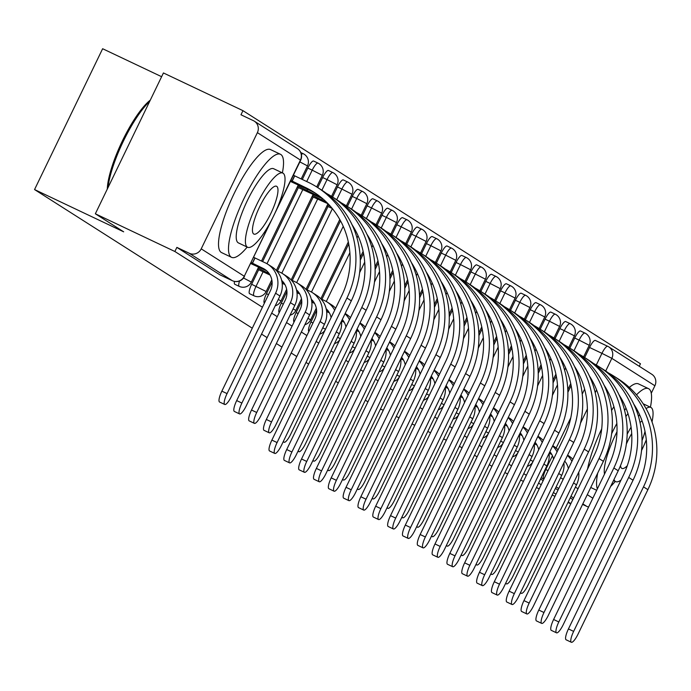 <?xml version="1.0" encoding="UTF-8"?>
<svg xmlns="http://www.w3.org/2000/svg" width="691" height="691" viewBox="0 0 691 691"><rect width="100%" height="100%" fill="white"/><g stroke="black" fill="none" stroke-linecap="round" stroke-linejoin="round"><path stroke-width="1.04" d="M316.582 310.406L310.959 322.041A9.121 2.237 115.4 0 0 308.886 331.455M301.76 300.956L296.128 312.591A9.121 2.237 115.4 0 0 294.064 322.015M286.929 291.516L281.306 303.15A9.121 2.237 115.4 0 0 279.233 312.574M272.099 282.075L266.476 293.71A9.121 2.237 115.4 0 0 264.403 303.133M258.676 269.732L251.645 284.269A9.121 2.237 115.4 0 0 249.581 293.692A9.121 2.237 115.4 0 0 249.641 293.727A9.121 2.237 115.4 0 0 249.701 293.753M234.482 281.418A9.121 2.237 115.4 0 0 234.75 284.251A9.121 2.237 115.4 0 0 234.81 284.286A9.121 2.237 115.4 0 0 234.871 284.312M639.253 366.282L640.462 363.777L242.956 110.664L240.978 114.775L253.364 120.649A9.121 8.845 -57.5 0 1 257.389 132.655L201.219 248.846L244.277 276.262L270.431 222.148M161.616 76.701L102.631 48.733L34.55 189.559L123.672 231.822L95.349 213.787L174.875 251.498L262.416 307.236M95.349 213.787L163.43 72.952L242.956 110.664M567.881 392.289L571.129 385.569M577.244 372.924L577.754 371.87M584.672 357.558L589.553 347.469L601.939 353.343A9.121 2.237 -64.6 0 1 607.752 346.312A9.121 2.237 -64.6 0 1 607.812 346.346A9.121 8.845 -57.5 0 1 608.745 346.856A9.121 9.121 0 0 0 607.752 346.312L595.366 340.438A9.121 2.237 115.4 0 0 589.553 347.469M504.871 472.592L507.643 473.905M520.643 480.072L523.415 481.385M536.423 487.552L539.196 488.865M552.195 495.032L554.968 496.345M567.967 502.512L570.749 503.825M271.675 313.135L277.246 316.677M286.506 322.576L292.077 326.117M301.328 332.017L306.908 335.567M316.158 341.458L318.767 343.116M330.989 350.898L333.598 352.557M345.82 360.339L348.419 361.998M360.642 369.78L363.25 371.438M375.472 379.221L378.081 380.879M390.303 388.662L392.903 390.329M405.125 398.111L407.733 399.769M419.955 407.552L422.564 409.21M434.786 416.993L437.394 418.651M449.616 426.433L452.216 428.092M464.438 435.874L467.047 437.533M479.269 445.315L481.877 446.973M494.1 454.756L496.699 456.414M508.922 464.197L511.53 465.855M523.752 473.637L526.361 475.304M538.583 483.087L541.183 484.745M553.405 492.528L556.013 494.186M568.235 501.968L570.844 503.627M367.94 401.842L365.34 400.184M353.118 392.402L350.51 390.743M338.288 382.961L335.679 381.302M323.457 373.52L320.857 371.862M308.635 364.079L306.027 362.421M296.767 356.53L291.196 352.98M281.945 347.081L276.365 343.539M267.115 337.64L261.543 334.099M252.284 328.199L34.55 189.559M462.124 447.716L459.351 446.403M446.351 440.236L443.57 438.923M430.571 432.756L427.798 431.443M414.799 425.276L412.026 423.963M399.018 417.796L396.245 416.483M383.246 410.316L380.473 409.003M491.923 466.304L489.314 464.646M477.092 456.863L474.492 455.205M654.895 385.759L611.837 358.344A9.121 8.845 -57.5 0 0 608.745 346.856L651.803 374.272A9.121 8.845 122.5 0 1 654.895 385.759L651.259 393.274M588.602 507.004A9.121 8.845 122.5 0 1 586.763 506.373L582.824 503.877M582.573 504.395L586.763 506.373M232.444 280.745A9.121 2.237 -64.6 0 1 232.375 280.719A9.121 2.237 -64.6 0 1 232.314 280.684L189.256 253.269L176.861 247.387L174.875 251.498M189.256 253.269A9.121 8.845 -57.5 0 0 201.219 248.846M553.05 382.849L556.307 376.129M562.422 363.483L562.932 362.43M569.842 348.117L574.722 338.029L579.118 340.11A9.121 2.237 -64.6 0 1 584.932 333.079L580.535 330.989A9.121 2.237 115.4 0 0 574.722 338.029M538.229 373.408L541.476 366.688M547.592 354.034L548.101 352.98M555.02 338.676L559.891 328.588L564.288 330.669A9.121 2.237 -64.6 0 1 570.101 323.638L565.704 321.548A9.121 2.237 115.4 0 0 559.891 328.588M523.398 363.967L526.646 357.247M532.761 344.593L533.271 343.539M540.189 329.236L545.069 319.147L549.466 321.229A9.121 2.237 -64.6 0 1 555.27 314.198L550.874 312.107A9.121 2.237 115.4 0 0 545.069 319.147M508.567 354.526L511.815 347.806M517.93 335.152L518.44 334.099M525.359 319.795L530.239 309.698L534.635 311.788A9.121 2.237 -64.6 0 1 540.448 304.748L536.052 302.667A9.121 2.237 115.4 0 0 530.239 309.698M493.745 345.085L496.993 338.365M503.108 325.711L503.618 324.658M510.528 310.354L515.408 300.257L519.805 302.347A9.121 2.237 -64.6 0 1 525.618 295.307L521.221 293.226A9.121 2.237 115.4 0 0 515.408 300.257M478.915 335.645L482.163 328.925M488.278 316.271L488.787 315.217M495.706 300.913L500.586 290.816L504.974 292.906A9.121 2.237 -64.6 0 1 510.787 285.867L506.391 283.785A9.121 2.237 115.4 0 0 500.586 290.816M464.084 326.195L467.332 319.475M473.447 306.83L473.957 305.776M480.876 291.464L485.756 281.375L490.152 283.457A9.121 2.237 -64.6 0 1 495.965 276.426L491.569 274.344A9.121 2.237 115.4 0 0 485.756 281.375M449.254 316.754L452.51 310.034M458.625 297.389L459.135 296.335M466.045 282.023L470.925 271.934L475.322 274.016A9.121 2.237 -64.6 0 1 481.135 266.985L476.738 264.903A9.121 2.237 115.4 0 0 470.925 271.934M434.432 307.314L437.679 300.594M443.795 287.948L444.304 286.895M451.223 272.582L456.095 262.494L460.491 264.575A9.121 2.237 -64.6 0 1 466.304 257.544L461.908 255.463A9.121 2.237 115.4 0 0 456.095 262.494M419.601 297.873L422.849 291.153M428.964 278.508L429.474 277.454M436.392 263.141L441.273 253.053L445.669 255.134A9.121 2.237 -64.6 0 1 451.473 248.104L447.077 246.013A9.121 2.237 115.4 0 0 441.273 253.053M404.771 288.432L408.018 281.712M414.134 269.058L414.643 268.004M421.562 253.701L426.442 243.612L430.839 245.694A9.121 2.237 -64.6 0 1 436.652 238.663L432.255 236.572A9.121 2.237 115.4 0 0 426.442 243.612M389.949 278.991L393.196 272.271M399.312 259.617L399.821 258.564M406.731 244.26L411.611 234.171L416.008 236.253A9.121 2.237 -64.6 0 1 421.821 229.222L417.424 227.132A9.121 2.237 115.4 0 0 411.611 234.171M375.118 269.55L378.366 262.83M384.481 250.177L384.991 249.123M391.909 234.819L396.789 224.722L401.186 226.812A9.121 2.237 -64.6 0 1 406.99 219.773L402.594 217.691A9.121 2.237 115.4 0 0 396.789 224.722M360.287 260.11L363.535 253.39M369.65 240.736L370.16 239.682M377.079 225.378L381.959 215.281L386.355 217.371A9.121 2.237 -64.6 0 1 392.168 210.332L387.772 208.25A9.121 2.237 115.4 0 0 381.959 215.281M321.928 299.35L348.713 243.949M354.829 231.295L355.338 230.241M362.248 215.938L367.128 205.84L371.525 207.931A9.121 2.237 -64.6 0 1 377.338 200.891L372.941 198.809A9.121 2.237 115.4 0 0 367.128 205.84M307.098 289.909L340.508 220.8M347.426 206.488L352.298 196.399L356.694 198.481A9.121 2.237 -64.6 0 1 362.507 191.45L358.111 189.369A9.121 2.237 115.4 0 0 352.298 196.399M292.267 280.468L328.026 206.497M332.596 197.047L337.476 186.959L341.872 189.04A9.121 2.237 -64.6 0 1 347.677 182.009L343.28 179.928A9.121 2.237 115.4 0 0 337.476 186.959M277.445 271.027L313.204 197.056M317.765 187.606L322.645 177.518L327.042 179.6A9.121 2.237 -64.6 0 1 332.855 172.569L328.458 170.487A9.121 2.237 115.4 0 0 322.645 177.518M262.615 261.587L298.374 187.615M302.312 179.47L307.815 168.077L312.211 170.159A9.121 2.237 -64.6 0 1 318.024 163.128L313.628 161.038A9.121 2.237 115.4 0 0 307.815 168.077M572.83 499.524L570.222 497.857M558 490.074L555.391 488.416M543.169 480.634L540.569 478.975M607.683 346.286L595.417 340.464A9.121 2.237 115.4 0 0 595.366 340.438M176.861 247.387L219.919 274.811A9.121 2.237 115.4 0 0 219.98 274.845A9.121 2.237 115.4 0 0 220.049 274.871M227.054 393.602A10.495 2.574 115.4 0 0 224.748 404.477A10.495 2.574 115.4 0 0 231.425 396.392L279.959 296.007A23.036 22.328 122.5 0 0 272.15 267.002L267.771 264.212A23.036 22.328 122.5 0 1 275.579 293.217L227.054 393.602L221.863 391.141L270.388 290.756A17.111 16.575 -57.5 0 0 264.593 269.214A17.111 16.575 -57.5 0 0 262.839 268.255L251.187 262.597M224.748 404.477L219.548 402.015A10.495 2.574 -64.6 0 1 221.863 391.141M252.448 263.323L255.031 257.985L265.422 262.917A23.036 22.328 122.5 0 1 267.771 264.212M253.77 257.259L255.031 257.985M250.729 263.547L266.631 270.76M277.082 442.56A10.495 2.574 115.4 0 0 274.768 453.434A10.495 2.574 115.4 0 0 281.453 445.35L351.313 300.818L346.942 298.037L277.082 442.56L271.883 440.098L341.751 295.575A82.125 79.577 -57.5 0 0 313.921 192.193A82.125 79.577 -57.5 0 0 305.534 187.555L290.885 180.481M274.768 453.434L269.576 450.973A10.495 2.574 -64.6 0 1 271.883 440.098M292.146 181.206L294.729 175.868L308.117 182.217A88.051 85.33 122.5 0 1 317.109 187.183A88.051 85.33 122.5 0 1 346.942 298.037M293.468 175.143L294.729 175.868M290.427 181.431L309.913 190.345L305.534 187.555M317.109 187.183L321.479 189.973A88.051 85.33 122.5 0 1 351.313 300.818M316.081 193.618A82.125 79.577 -57.5 0 0 309.913 190.345M241.885 403.052A10.495 2.574 115.4 0 0 239.57 413.918A10.495 2.574 115.4 0 0 246.255 405.833L294.781 305.448A23.036 22.328 122.5 0 0 286.972 276.443L282.602 273.653A23.036 22.328 122.5 0 1 290.41 302.658L241.885 403.052L236.685 400.581L285.219 300.196A17.111 16.575 -57.5 0 0 281.66 280.382M239.57 413.918L234.379 411.456A10.495 2.574 -64.6 0 1 236.685 400.581M269.214 273.688L258.106 268.082M267.279 272.764L267.728 271.831M276.374 270.518L280.252 272.358A23.036 22.328 122.5 0 1 282.602 273.653M257.562 269.205L270.069 275.07M256.707 412.492A10.495 2.574 115.4 0 0 254.4 423.367A10.495 2.574 115.4 0 0 261.086 415.274L309.611 314.889A23.036 22.328 122.5 0 0 301.803 285.884L297.432 283.094A23.036 22.328 122.5 0 1 305.241 312.107L256.707 412.492L251.515 410.022L300.041 309.637A17.111 16.575 -57.5 0 0 296.491 289.831M254.4 423.367L249.209 420.897A10.495 2.574 -64.6 0 1 251.515 410.022M284.044 283.129L282.023 282.153M282.109 282.204L282.559 281.28M291.205 279.959L295.083 281.798A23.036 22.328 122.5 0 1 297.432 283.094M282.17 283.275L284.899 284.519M291.904 452A10.495 2.574 115.4 0 0 289.598 462.875A10.495 2.574 115.4 0 0 296.275 454.79L366.144 310.268L361.773 307.478L291.904 452L286.713 449.539L356.573 305.016A82.125 79.577 -57.5 0 0 352.039 224.696M289.598 462.875L284.398 460.413A10.495 2.574 -64.6 0 1 286.713 449.539M321.065 197.332A82.125 79.577 -57.5 0 0 320.365 196.995L297.804 185.965M306.977 190.647L307.642 189.265M297.26 187.088L323.008 198.965M326.584 193.497A88.051 85.33 122.5 0 1 331.93 196.633A88.051 85.33 122.5 0 1 361.773 307.478M331.93 196.633L336.301 199.414A88.051 85.33 122.5 0 1 366.144 310.268M306.735 461.45A10.495 2.574 115.4 0 0 304.429 472.316A10.495 2.574 115.4 0 0 311.105 464.231L380.974 319.708L376.604 316.919L306.735 461.45L301.535 458.979L371.404 314.457A82.125 79.577 -57.5 0 0 366.861 234.137M304.429 472.316L299.229 469.854A10.495 2.574 -64.6 0 1 301.535 458.979M326.765 202.446L312.626 195.415M321.807 200.096L322.472 198.714M312.09 196.529L328.078 203.776M341.406 202.938A88.051 85.33 122.5 0 1 346.761 206.073A88.051 85.33 122.5 0 1 376.604 316.919M346.761 206.073L351.132 208.855A88.051 85.33 122.5 0 1 380.974 319.708M282.386 172.871A57.033 13.984 115.4 0 0 280.831 154.49A57.033 13.984 115.4 0 0 280.46 154.283A57.033 13.984 115.4 0 0 243.768 199.034A57.033 13.984 115.4 0 0 231.217 257.138A57.033 13.984 115.4 0 0 231.589 257.346A57.033 13.984 115.4 0 0 247.197 247.076M270.846 149.757A57.033 13.984 115.4 0 0 270.466 149.55A57.033 13.984 115.4 0 0 233.774 194.301A57.033 13.984 115.4 0 0 221.224 252.396A57.033 13.984 115.4 0 0 221.595 252.604A57.033 13.984 115.4 0 0 221.992 252.768M238.715 243.033A41.063 10.071 -64.6 0 1 238.43 242.912A41.063 10.071 -64.6 0 1 238.162 242.766A41.063 10.071 -64.6 0 1 247.197 200.934A41.063 10.071 -64.6 0 1 273.619 168.716A41.063 10.071 -64.6 0 1 273.886 168.863M247.352 247.128A41.063 10.071 115.4 0 0 247.62 247.274A41.063 10.071 115.4 0 0 274.042 215.056A41.063 10.071 115.4 0 0 283.077 173.216A41.063 10.071 115.4 0 0 282.809 173.07A41.063 10.071 115.4 0 0 256.387 205.287A41.063 10.071 115.4 0 0 247.352 247.128M276.728 186.363A26.465 6.487 115.4 0 0 276.555 186.259A26.465 6.487 115.4 0 0 259.531 207.024A26.465 6.487 115.4 0 0 253.701 233.99A26.465 6.487 115.4 0 0 253.882 234.085A26.465 6.487 115.4 0 0 270.907 213.32A26.465 6.487 115.4 0 0 276.728 186.363M149.671 101.413A57.033 13.984 115.4 0 0 108.046 187.511M107.295 189.066A55.66 13.647 -64.6 0 1 122.532 140.627A55.66 13.647 -64.6 0 1 150.275 100.152M610.637 486.464A57.033 13.984 115.4 0 0 615.24 481.42M650.43 407.215A57.033 13.984 115.4 0 0 648.875 388.843A57.033 13.984 115.4 0 0 648.495 388.636A57.033 13.984 115.4 0 0 636.506 394.846M613.997 479.511A41.063 10.071 115.4 0 0 615.396 481.472A41.063 10.071 115.4 0 0 615.664 481.627A41.063 10.071 115.4 0 0 621.01 480.081M641.542 450.523A41.063 10.071 115.4 0 0 646.292 439.856M652.019 421.873A41.063 10.071 115.4 0 0 651.121 407.569A41.063 10.071 115.4 0 0 650.853 407.422A41.063 10.071 115.4 0 0 646.05 408.58M642.103 420.992A26.465 6.487 115.4 0 0 640.039 422.521M631.712 433.577A26.465 6.487 115.4 0 0 626.357 444.002M620.535 465.57A26.465 6.487 115.4 0 0 621.745 468.334A26.465 6.487 115.4 0 0 621.917 468.429A26.465 6.487 115.4 0 0 627.281 465.751M642.034 440.556A26.465 6.487 115.4 0 0 645.005 431.417M639.624 414.799A41.063 10.071 115.4 0 0 638.432 416.276M631.073 427.185A41.063 10.071 115.4 0 0 627.178 434.164M604.513 474.086A41.063 10.071 -64.6 0 1 616.994 431.72M625.891 416.526A41.063 10.071 -64.6 0 1 627.964 413.598M638.881 384.101A57.033 13.984 115.4 0 0 638.51 383.894A57.033 13.984 115.4 0 0 629.328 387.444M613.91 406.697A57.033 13.984 115.4 0 0 611.587 410.445M601.688 428.904A57.033 13.984 115.4 0 0 587.592 468.973M626.011 408.208A57.033 13.984 115.4 0 0 624.578 410.376M616.847 423.479A57.033 13.984 115.4 0 0 611.639 433.732M597.706 473.102A57.033 13.984 115.4 0 0 597.361 488.882M271.537 421.933A10.495 2.574 115.4 0 0 269.231 432.808A10.495 2.574 115.4 0 0 275.908 424.715L324.442 324.329A23.036 22.328 122.5 0 0 316.633 295.325L312.263 292.543A23.036 22.328 122.5 0 1 320.071 321.548L271.537 421.933L266.346 419.472L314.871 319.078A17.111 16.575 -57.5 0 0 311.321 299.272M269.231 432.808L264.031 430.338A10.495 2.574 -64.6 0 1 266.346 419.472M298.875 292.569L296.845 291.593M296.94 291.654L297.389 290.721M306.027 289.399L309.905 291.239A23.036 22.328 122.5 0 1 312.263 292.543M297 292.716L299.73 293.96M283.509 441.091A10.495 2.574 115.4 0 0 284.053 442.249A10.495 2.574 115.4 0 0 290.738 434.155L339.264 333.77A23.036 22.328 122.5 0 0 341.492 321.142M313.697 302.01L311.676 301.034M311.762 301.095L312.22 300.162M320.857 298.84L324.735 300.68A23.036 22.328 122.5 0 1 327.085 301.984A23.036 22.328 122.5 0 1 334.669 310.224M311.822 302.157L314.552 303.401M331.11 317.575A17.111 16.575 -57.5 0 0 326.152 308.713M327.085 301.984L331.464 304.766A23.036 22.328 122.5 0 1 335.636 308.229M298.339 450.532A10.495 2.574 115.4 0 0 298.883 451.689A10.495 2.574 115.4 0 0 305.569 443.596L354.094 343.211A23.036 22.328 122.5 0 0 356.323 330.583M328.527 311.451L326.506 310.475M326.593 310.535L327.042 309.603M326.653 311.598L329.382 312.842M345.941 327.016A17.111 16.575 -57.5 0 0 342.287 319.501M345.189 313.507L346.286 314.206A23.036 22.328 122.5 0 1 350.458 317.67M345.025 313.826A23.036 22.328 122.5 0 1 349.491 319.674M321.565 470.891A10.495 2.574 115.4 0 0 319.251 481.765A10.495 2.574 115.4 0 0 325.936 473.672L395.796 329.149L391.426 326.359L321.565 470.891L316.366 468.42L386.234 323.898A82.125 79.577 -57.5 0 0 381.691 243.578M319.251 481.765L314.06 479.295A10.495 2.574 -64.6 0 1 316.366 468.42M326.912 205.97L332.276 208.509M330.376 206.264L327.456 204.856M356.236 212.379A88.051 85.33 122.5 0 1 361.592 215.514A88.051 85.33 122.5 0 1 391.426 326.359M361.592 215.514L365.962 218.296A88.051 85.33 122.5 0 1 395.796 329.149M336.387 480.331A10.495 2.574 115.4 0 0 334.081 491.206A10.495 2.574 115.4 0 0 340.767 483.113L410.627 338.59L406.256 335.809L336.387 480.331L331.196 477.87L401.056 333.338A82.125 79.577 -57.5 0 0 396.522 253.018M334.081 491.206L328.881 488.736A10.495 2.574 -64.6 0 1 331.196 477.87M371.067 221.82A88.051 85.33 122.5 0 1 376.414 224.955A88.051 85.33 122.5 0 1 406.256 335.809M376.414 224.955L380.793 227.736A88.051 85.33 122.5 0 1 410.627 338.59M351.218 489.772A10.495 2.574 115.4 0 0 348.912 500.647A10.495 2.574 115.4 0 0 355.589 492.553L425.457 348.031L421.087 345.25L351.218 489.772L346.027 487.31L415.887 342.779A82.125 79.577 -57.5 0 0 411.352 262.468M348.912 500.647L343.712 498.185A10.495 2.574 -64.6 0 1 346.027 487.31M385.889 231.26A88.051 85.33 122.5 0 1 391.244 234.396A88.051 85.33 122.5 0 1 421.087 345.25M391.244 234.396L395.615 237.177A88.051 85.33 122.5 0 1 425.457 348.031M313.161 459.973A10.495 2.574 115.4 0 0 313.714 461.13A10.495 2.574 115.4 0 0 320.391 453.037L368.925 352.652A23.036 22.328 122.5 0 0 371.153 340.024M341.535 321.065L344.213 322.282M343.358 320.892L341.941 320.218M360.771 336.457A17.111 16.575 -57.5 0 0 357.109 328.951M360.011 322.947L361.117 323.647A23.036 22.328 122.5 0 1 365.289 327.111M359.856 323.267A23.036 22.328 122.5 0 1 364.321 329.115M366.049 499.213A10.495 2.574 115.4 0 0 363.734 510.088A10.495 2.574 115.4 0 0 370.419 501.994L440.288 357.472L435.909 354.69L366.049 499.213L360.849 496.751L430.718 352.229A82.125 79.577 -57.5 0 0 426.174 271.909M363.734 510.088L358.543 507.626A10.495 2.574 -64.6 0 1 360.849 496.751M400.72 240.701A88.051 85.33 122.5 0 1 406.075 243.837A88.051 85.33 122.5 0 1 435.909 354.69M406.075 243.837L410.445 246.618A88.051 85.33 122.5 0 1 440.288 357.472M327.992 469.414A10.495 2.574 115.4 0 0 328.545 470.571A10.495 2.574 115.4 0 0 335.221 462.486L383.755 362.093A23.036 22.328 122.5 0 0 385.975 349.465M356.357 330.505L359.044 331.723M358.18 330.333L356.763 329.659M375.593 345.897A17.111 16.575 -57.5 0 0 371.939 338.391M374.842 332.388L375.947 333.088A23.036 22.328 122.5 0 1 380.119 336.552M374.686 332.716A23.036 22.328 122.5 0 1 379.152 338.555M380.871 508.654A10.495 2.574 115.4 0 0 378.564 519.528A10.495 2.574 115.4 0 0 385.25 511.435L455.11 366.912L450.739 364.131L380.871 508.654L375.679 506.192L445.548 361.669A82.125 79.577 -57.5 0 0 441.005 281.349M378.564 519.528L373.373 517.067A10.495 2.574 -64.6 0 1 375.679 506.192M415.55 250.151A88.051 85.33 122.5 0 1 420.905 253.277A88.051 85.33 122.5 0 1 450.739 364.131M420.905 253.277L425.276 256.067A88.051 85.33 122.5 0 1 455.11 366.912M342.822 478.854A10.495 2.574 115.4 0 0 343.367 480.012A10.495 2.574 115.4 0 0 350.052 471.927L398.577 371.533A23.036 22.328 122.5 0 0 400.806 358.905M371.188 339.946L373.866 341.164M373.01 339.773L371.594 339.108M390.424 355.338A17.111 16.575 -57.5 0 0 386.77 347.832M389.672 341.829L390.769 342.529A23.036 22.328 122.5 0 1 394.941 345.992M389.517 342.157A23.036 22.328 122.5 0 1 393.974 347.996M395.701 518.095A10.495 2.574 115.4 0 0 393.395 528.969A10.495 2.574 115.4 0 0 400.072 520.884L469.94 376.353L465.57 373.572L395.701 518.095L390.51 515.633L460.37 371.11A82.125 79.577 -57.5 0 0 455.835 290.79M393.395 528.969L388.195 526.507A10.495 2.574 -64.6 0 1 390.51 515.633M430.381 259.591A88.051 85.33 122.5 0 1 435.727 262.718A88.051 85.33 122.5 0 1 465.57 373.572M435.727 262.718L440.098 265.508A88.051 85.33 122.5 0 1 469.94 376.353M357.644 488.295A10.495 2.574 115.4 0 0 358.197 489.453A10.495 2.574 115.4 0 0 364.883 481.368L413.408 380.983A23.036 22.328 122.5 0 0 415.637 368.346M386.019 349.387L388.696 350.605M387.841 349.214L386.424 348.549M405.254 364.788A17.111 16.575 -57.5 0 0 401.601 357.273M404.494 351.27L405.6 351.978A23.036 22.328 122.5 0 1 409.772 355.433M404.339 351.598A23.036 22.328 122.5 0 1 408.804 357.437M410.532 527.535A10.495 2.574 115.4 0 0 408.217 538.41A10.495 2.574 115.4 0 0 414.902 530.325L484.771 385.794L480.4 383.013L410.532 527.535L405.332 525.074L475.201 380.551A82.125 79.577 -57.5 0 0 470.657 300.231M408.217 538.41L403.026 535.948A10.495 2.574 -64.6 0 1 405.332 525.074M445.203 269.032A88.051 85.33 122.5 0 1 450.558 272.159A88.051 85.33 122.5 0 1 480.4 383.013M450.558 272.159L454.928 274.949A88.051 85.33 122.5 0 1 484.771 385.794M372.475 497.745A10.495 2.574 115.4 0 0 373.028 498.893A10.495 2.574 115.4 0 0 379.705 490.809L428.239 390.424A23.036 22.328 122.5 0 0 430.458 377.796M400.84 358.828L403.527 360.046M402.663 358.664L401.255 357.99M420.085 374.228A17.111 16.575 -57.5 0 0 416.423 366.714M419.325 360.711L420.43 361.419A23.036 22.328 122.5 0 1 424.602 364.874M419.169 361.039A23.036 22.328 122.5 0 1 423.635 366.878M425.362 536.976A10.495 2.574 115.4 0 0 423.047 547.851A10.495 2.574 115.4 0 0 429.733 539.766L499.593 395.243L495.222 392.453L425.362 536.976L420.163 534.514L490.031 389.992A82.125 79.577 -57.5 0 0 485.488 309.672M423.047 547.851L417.856 545.389A10.495 2.574 -64.6 0 1 420.163 534.514M460.033 278.473A88.051 85.33 122.5 0 1 465.388 281.608A88.051 85.33 122.5 0 1 495.222 392.453M465.388 281.608L469.759 284.39A88.051 85.33 122.5 0 1 499.593 395.243M387.305 507.185A10.495 2.574 115.4 0 0 387.85 508.343A10.495 2.574 115.4 0 0 394.535 500.249L443.061 399.864A23.036 22.328 122.5 0 0 445.289 387.236M415.671 368.268L418.349 369.486M417.494 368.104L416.077 367.431M434.907 383.669A17.111 16.575 -57.5 0 0 431.253 376.154M434.155 370.151L435.252 370.86A23.036 22.328 122.5 0 1 439.433 374.315M434 370.48A23.036 22.328 122.5 0 1 438.457 376.319M440.184 546.426A10.495 2.574 115.4 0 0 437.878 557.292A10.495 2.574 115.4 0 0 444.563 549.207L514.424 404.684L510.053 401.894L440.184 546.426L434.993 543.955L504.853 399.433A82.125 79.577 -57.5 0 0 500.319 319.112M437.878 557.292L432.678 554.83A10.495 2.574 -64.6 0 1 434.993 543.955M474.864 287.914A88.051 85.33 122.5 0 1 480.21 291.049A88.051 85.33 122.5 0 1 510.053 401.894M480.21 291.049L484.59 293.83A88.051 85.33 122.5 0 1 514.424 404.684M402.136 516.626A10.495 2.574 115.4 0 0 402.68 517.784A10.495 2.574 115.4 0 0 409.366 509.69L457.891 409.305A23.036 22.328 122.5 0 0 460.12 396.677M430.502 377.718L433.179 378.936M432.324 377.545L430.908 376.871M449.737 393.11A17.111 16.575 -57.5 0 0 446.084 385.595M448.986 379.601L450.083 380.3A23.036 22.328 122.5 0 1 454.255 383.764M448.822 379.92A23.036 22.328 122.5 0 1 453.287 385.759M455.015 555.866A10.495 2.574 115.4 0 0 452.709 566.732A10.495 2.574 115.4 0 0 459.385 558.648L529.254 414.125L524.884 411.335L455.015 555.866L449.824 553.396L519.684 408.873A82.125 79.577 -57.5 0 0 515.149 328.553M452.709 566.732L447.509 564.271A10.495 2.574 -64.6 0 1 449.824 553.396M489.686 297.355A88.051 85.33 122.5 0 1 495.041 300.49A88.051 85.33 122.5 0 1 524.884 411.335M495.041 300.49L499.412 303.271A88.051 85.33 122.5 0 1 529.254 414.125M416.958 526.067A10.495 2.574 115.4 0 0 417.511 527.224A10.495 2.574 115.4 0 0 424.188 519.131L472.722 418.746A23.036 22.328 122.5 0 0 474.95 406.118M445.324 387.159L448.01 388.377M447.155 386.986L445.738 386.312M464.568 402.551A17.111 16.575 -57.5 0 0 460.906 395.036M463.808 389.042L464.913 389.741A23.036 22.328 122.5 0 1 469.085 393.205M463.652 389.361A23.036 22.328 122.5 0 1 468.118 395.2M469.845 565.307A10.495 2.574 115.4 0 0 467.531 576.182A10.495 2.574 115.4 0 0 474.216 568.088L544.085 423.566L539.706 420.784L469.845 565.307L464.646 562.845L534.514 418.314A82.125 79.577 -57.5 0 0 529.971 337.994M467.531 576.182L462.339 573.711A10.495 2.574 -64.6 0 1 464.646 562.845M504.516 306.795A88.051 85.33 122.5 0 1 509.872 309.931A88.051 85.33 122.5 0 1 539.706 420.784M509.872 309.931L514.242 312.712A88.051 85.33 122.5 0 1 544.085 423.566M431.789 535.508A10.495 2.574 115.4 0 0 432.341 536.665A10.495 2.574 115.4 0 0 439.018 528.572L487.552 428.187A23.036 22.328 122.5 0 0 489.772 415.559M460.154 396.599L462.84 397.817M461.977 396.427L460.56 395.753M479.39 411.991A17.111 16.575 -57.5 0 0 475.736 404.477M478.638 398.482L479.744 399.182A23.036 22.328 122.5 0 1 483.916 402.646M478.483 398.802A23.036 22.328 122.5 0 1 482.949 404.65M484.667 574.748A10.495 2.574 115.4 0 0 482.361 585.623A10.495 2.574 115.4 0 0 489.047 577.529L558.907 433.007L554.536 430.225L484.667 574.748L479.476 572.286L549.345 427.755A82.125 79.577 -57.5 0 0 544.802 347.443M482.361 585.623L477.17 583.152A10.495 2.574 -64.6 0 1 479.476 572.286M519.347 316.236A88.051 85.33 122.5 0 1 524.694 319.372A88.051 85.33 122.5 0 1 554.536 430.225M524.694 319.372L529.073 322.153A88.051 85.33 122.5 0 1 558.907 433.007M446.619 544.949A10.495 2.574 115.4 0 0 447.163 546.106A10.495 2.574 115.4 0 0 453.849 538.013L502.374 437.628A23.036 22.328 122.5 0 0 504.603 425M474.985 406.04L477.662 407.258M476.807 405.867L475.391 405.194M494.22 421.432A17.111 16.575 -57.5 0 0 490.567 413.918M493.469 407.923L494.566 408.623A23.036 22.328 122.5 0 1 498.738 412.086M493.305 408.243A23.036 22.328 122.5 0 1 497.77 414.09M499.498 584.189A10.495 2.574 115.4 0 0 497.192 595.063A10.495 2.574 115.4 0 0 503.869 586.97L573.737 442.447L569.367 439.666L499.498 584.189L494.307 581.727L564.167 437.204A82.125 79.577 -57.5 0 0 559.632 356.884M497.192 595.063L491.992 592.602A10.495 2.574 -64.6 0 1 494.307 581.727M534.169 325.677A88.051 85.33 122.5 0 1 539.524 328.812A88.051 85.33 122.5 0 1 569.367 439.666M539.524 328.812L543.895 331.594A88.051 85.33 122.5 0 1 573.737 442.447M461.441 554.389A10.495 2.574 115.4 0 0 461.994 555.547A10.495 2.574 115.4 0 0 468.679 547.462L517.205 447.068A23.036 22.328 122.5 0 0 519.433 434.44M489.815 415.481L492.493 416.699M491.638 415.308L490.221 414.635M509.051 430.873A17.111 16.575 -57.5 0 0 505.397 423.367M508.291 417.364L509.397 418.064A23.036 22.328 122.5 0 1 513.568 421.527M508.135 417.692A23.036 22.328 122.5 0 1 512.601 423.531M514.329 593.629A10.495 2.574 115.4 0 0 512.014 604.504A10.495 2.574 115.4 0 0 518.699 596.411L588.568 451.888L584.189 449.107L514.329 593.629L509.129 591.168L578.998 446.645A82.125 79.577 -57.5 0 0 574.454 366.325M512.014 604.504L506.823 602.042A10.495 2.574 -64.6 0 1 509.129 591.168M549 335.126A88.051 85.33 122.5 0 1 554.355 338.253A88.051 85.33 122.5 0 1 584.189 449.107M554.355 338.253L558.725 341.043A88.051 85.33 122.5 0 1 588.568 451.888M476.272 563.83A10.495 2.574 115.4 0 0 476.825 564.988A10.495 2.574 115.4 0 0 483.501 556.903L532.035 456.509A23.036 22.328 122.5 0 0 534.255 443.881M504.637 424.922L507.324 426.14M506.46 424.749L505.043 424.084M523.882 440.314A17.111 16.575 -57.5 0 0 520.219 432.808M523.122 426.805L524.227 427.504A23.036 22.328 122.5 0 1 528.399 430.968M522.966 427.133A23.036 22.328 122.5 0 1 527.432 432.972M529.159 603.07A10.495 2.574 115.4 0 0 526.844 613.945A10.495 2.574 115.4 0 0 533.53 605.852L603.39 461.329L599.019 458.548L529.159 603.07L523.959 600.609L593.828 456.086A82.125 79.577 -57.5 0 0 589.285 375.766M526.844 613.945L521.653 611.483A10.495 2.574 -64.6 0 1 523.959 600.609M563.83 344.567A88.051 85.33 122.5 0 1 569.185 347.694A88.051 85.33 122.5 0 1 599.019 458.548M569.185 347.694L573.556 350.484A88.051 85.33 122.5 0 1 603.39 461.329M491.102 573.271A10.495 2.574 115.4 0 0 491.647 574.428A10.495 2.574 115.4 0 0 498.332 566.344L546.857 465.959A23.036 22.328 122.5 0 0 549.086 453.322M519.468 434.363L522.146 435.58M521.29 434.19L519.874 433.525M538.704 449.763A17.111 16.575 -57.5 0 0 535.05 442.249M537.952 436.246L539.049 436.954A23.036 22.328 122.5 0 1 543.221 440.409M537.797 436.574A23.036 22.328 122.5 0 1 542.254 442.413M543.981 612.511A10.495 2.574 115.4 0 0 541.675 623.386A10.495 2.574 115.4 0 0 548.352 615.301L618.22 470.77L613.85 467.988L543.981 612.511L538.79 610.049L608.65 465.527A82.125 79.577 -57.5 0 0 604.115 385.207M541.675 623.386L536.475 620.924A10.495 2.574 -64.6 0 1 538.79 610.049M578.661 354.008A88.051 85.33 122.5 0 1 584.007 357.135A88.051 85.33 122.5 0 1 613.85 467.988M584.007 357.135L588.387 359.925A88.051 85.33 122.5 0 1 618.22 470.77M505.933 582.72A10.495 2.574 115.4 0 0 506.477 583.869A10.495 2.574 115.4 0 0 513.163 575.784L561.688 475.399A23.036 22.328 122.5 0 0 563.916 462.771M534.298 443.803L536.976 445.021M536.121 443.639L534.704 442.966M553.534 459.204A17.111 16.575 -57.5 0 0 549.881 451.689M552.774 445.686L553.88 446.395A23.036 22.328 122.5 0 1 558.052 449.85M552.619 446.015A23.036 22.328 122.5 0 1 557.084 451.854M558.812 621.952A10.495 2.574 115.4 0 0 556.505 632.826A10.495 2.574 115.4 0 0 563.182 624.742L633.051 480.219L628.68 477.429L558.812 621.952L553.612 619.49L623.481 474.967A82.125 79.577 -57.5 0 0 618.937 394.647M556.505 632.826L551.306 630.365A10.495 2.574 -64.6 0 1 553.612 619.49M593.483 363.449A88.051 85.33 122.5 0 1 598.838 366.584A88.051 85.33 122.5 0 1 628.68 477.429M598.838 366.584L603.208 369.365A88.051 85.33 122.5 0 1 633.051 480.219M520.755 592.161A10.495 2.574 115.4 0 0 521.308 593.319A10.495 2.574 115.4 0 0 527.984 585.225L576.519 484.84A23.036 22.328 122.5 0 0 578.738 472.212M549.12 453.244L551.807 454.462M550.952 453.08L549.535 452.406M568.365 468.645A17.111 16.575 -57.5 0 0 564.702 461.13M567.605 455.127L568.71 455.835A23.036 22.328 122.5 0 1 572.882 459.29M567.449 455.455A23.036 22.328 122.5 0 1 571.915 461.294M573.642 631.393A10.495 2.574 115.4 0 0 571.327 642.267A10.495 2.574 115.4 0 0 578.013 634.183L647.882 489.66L643.502 486.87L573.642 631.393L568.443 628.931L638.311 484.408A82.125 79.577 -57.5 0 0 633.768 404.088M571.327 642.267L566.136 639.806A10.495 2.574 -64.6 0 1 568.443 628.931M608.313 372.89A88.051 85.33 122.5 0 1 613.668 376.025A88.051 85.33 122.5 0 1 643.502 486.87M613.668 376.025L618.039 378.806A88.051 85.33 122.5 0 1 647.882 489.66M310.959 322.041L312.98 322.991M296.128 312.591L298.149 313.55M281.306 303.15L283.327 304.109M266.476 293.71L268.497 294.668M249.641 293.727L254.038 295.808A9.121 2.237 -64.6 0 1 253.977 295.774A9.121 2.237 -64.6 0 1 256.041 286.35L263.072 271.813M251.645 284.269L266.156 291.533L271.805 279.846M234.81 284.286L239.207 286.368A9.121 2.237 -64.6 0 1 239.146 286.333A9.121 2.237 -64.6 0 1 239.544 280.995M545.251 469.293L545.769 469.535L552.437 455.74M556.151 448.053L570.783 417.787M582.237 394.103L584.629 389.163M596.29 365.021L601.939 353.343L611.837 358.344L605.705 371.015M596.583 389.897L595.219 392.713M587.367 408.951L580.5 423.168M560.591 477.671L563.191 479.329M575.413 487.112L578.022 488.779M587.281 494.67L592.852 498.22M276.832 208.915L300.447 160.07L257.389 132.655M552.403 395.382L557.473 384.887M564.607 370.134L565.653 367.975M573.979 350.752L579.118 340.11L589.233 345.293A9.121 9.121 0 0 0 584.932 333.079M537.572 385.941L542.642 375.446M549.777 360.693L550.822 358.525M559.149 341.311L564.288 330.669L574.411 335.852A9.121 9.121 0 0 0 570.101 323.638M522.742 376.5L527.812 366.005M534.946 351.253L535.991 349.085M544.318 331.87L549.466 321.229L559.58 326.411A9.121 9.121 0 0 0 555.27 314.198M507.911 367.059L512.99 356.565M520.116 341.812L521.169 339.644M529.487 322.429L534.635 311.788L544.75 316.97A9.121 9.121 0 0 0 540.448 304.748M493.089 357.618L498.159 347.124M505.294 332.371L506.339 330.203M514.665 312.98L519.805 302.347L529.919 307.53A9.121 9.121 0 0 0 525.618 295.307M478.258 348.178L483.329 337.683M490.463 322.93L491.508 320.762M499.835 303.539L504.974 292.906L515.097 298.089A9.121 9.121 0 0 0 510.787 285.867M463.428 338.737L468.507 328.242M475.633 313.489L476.686 311.321M485.004 294.098L490.152 283.457L500.267 288.639A9.121 9.121 0 0 0 495.965 276.426M448.606 329.287L453.676 318.801M460.811 304.049L461.856 301.881M470.182 284.657L475.322 274.016L485.436 279.199A9.121 9.121 0 0 0 481.135 266.985M433.775 319.847L438.845 309.352M445.98 294.608L447.025 292.44M455.352 275.217L460.491 264.575L470.614 269.758A9.121 9.121 0 0 0 466.304 257.544M418.945 310.406L424.024 299.911M431.149 285.167L432.195 282.999M440.521 265.776L445.669 255.134L455.784 260.317A9.121 9.121 0 0 0 451.473 248.104M404.123 300.965L409.193 290.47M416.319 275.718L417.373 273.55M425.691 256.335L430.839 245.694L440.953 250.876A9.121 9.121 0 0 0 436.652 238.663M389.292 291.524L394.362 281.03M401.497 266.277L402.542 264.109M410.869 246.894L416.008 236.253L426.122 241.435A9.121 9.121 0 0 0 421.821 229.222M374.462 282.083L379.532 271.589M386.666 256.836L387.711 254.668M396.038 237.454L401.186 226.812L411.3 231.995A9.121 9.121 0 0 0 406.99 219.773M359.631 272.643L364.71 262.148M371.836 247.395L372.89 245.227M381.207 228.004L386.355 217.371L396.47 222.554A9.121 9.121 0 0 0 392.168 210.332M326.29 301.501L349.879 252.707M357.014 237.954L358.059 235.786M366.385 218.563L371.525 207.931L381.639 213.113A9.121 9.121 0 0 0 377.338 200.891M311.46 292.06L343.228 226.346M351.555 209.123L356.694 198.481L366.817 203.664A9.121 9.121 0 0 0 362.507 191.45M296.638 282.619L332.388 208.647M336.724 199.682L341.872 189.04L351.987 194.223A9.121 9.121 0 0 0 347.677 182.009M281.807 273.17L317.592 199.138M321.902 190.241L327.042 179.6L337.156 184.782A9.121 9.121 0 0 0 332.855 172.569M266.976 263.729L302.77 189.697M306.709 181.552L312.211 170.159L322.326 175.341A9.121 9.121 0 0 0 318.024 163.128M301.414 154.542A9.121 2.237 -64.6 0 1 303.194 153.687L300.775 152.538M303.194 153.687A9.121 9.121 0 0 1 307.504 165.9L299.868 161.91M258.641 266.968L251.334 282.092L243.526 278.024M286.635 289.296L280.987 300.974L278.292 299.445M301.466 298.737L295.817 310.423L293.122 308.894M316.297 308.177L310.648 319.864L307.944 318.335M325.461 329.27L322.775 327.776M340.283 338.72L337.605 337.217M355.114 348.16L352.427 346.657M369.944 357.601L367.258 356.098M384.766 367.042L382.088 365.539M399.597 376.483L396.91 374.98M414.427 385.923L411.741 384.421M429.258 395.364L426.572 393.861M444.08 404.805L441.402 403.311M458.91 414.246L456.224 412.752M473.741 423.695L471.055 422.192M488.563 433.136L485.885 431.633M503.393 442.577L500.707 441.074M518.224 452.018L515.538 450.515M533.055 461.458L530.368 459.956M219.919 274.811L232.314 280.684A9.121 8.845 122.5 0 0 244.277 276.262L300.663 160.252A9.121 9.121 0 0 0 297.355 148.582L254.297 121.167M541.157 477.757L543.705 478.958A9.121 2.237 -64.6 0 1 545.769 469.535L548.015 470.614M573.573 497.978L570.965 496.319M558.743 488.537L556.134 486.879M297.355 148.582A9.121 8.845 -57.5 0 1 300.447 160.07L300.663 160.252M252.31 263.236L254.893 257.898M262.839 268.255L266.199 270.388M275.579 293.217L279.959 296.007M294.591 175.782L292.008 181.12M267.141 272.677L267.607 271.701M290.41 302.658L294.781 305.448M282.006 282.04L282.438 281.142M305.241 312.107L309.611 314.889M307.495 189.196L306.839 190.561M321.661 197.825L320.365 196.995M322.326 198.637L321.661 200.001M296.828 291.49L297.268 290.583M320.071 321.548L324.442 324.329M311.658 300.93L312.09 300.032M336.301 331.879L339.264 333.77M326.489 310.371L326.921 309.473M351.132 341.319L354.094 343.211M365.954 350.769L368.925 352.652M380.784 360.21L383.755 362.093M395.615 369.65L398.577 371.533M410.445 379.091L413.408 380.983M425.267 388.532L428.239 390.424M440.098 397.973L443.061 399.864M454.928 407.414L457.891 409.305M469.75 416.854L472.722 418.746M484.581 426.295L487.552 428.187M499.412 435.745L502.374 437.628M514.242 445.185L517.205 447.068M529.064 454.626L532.035 456.509M543.895 464.067L546.857 465.959M558.725 473.508L561.688 475.399M573.547 482.949L576.519 484.84M307.504 165.9L301.198 178.943M298.339 184.851L261.5 261.051M239.207 286.368A9.121 9.121 0 0 0 251.334 282.092M322.326 175.341L316.72 186.941M313.17 194.301L276.34 270.483M254.038 295.808A9.121 9.121 0 0 0 266.156 291.533M337.156 184.782L331.55 196.382M327.992 203.741L291.17 279.924M275.225 305.793A9.121 9.121 0 0 0 280.987 300.974M351.987 194.223L346.381 205.832M339.773 219.479L305.992 289.365M290.047 315.234A9.121 9.121 0 0 0 295.817 310.423M366.817 203.664L361.203 215.272M354.604 228.92L354.215 229.723M348.307 241.954L320.823 298.806M304.878 324.684A9.121 9.121 0 0 0 310.648 319.864M381.639 213.113L376.034 224.713M369.435 238.36L369.046 239.164M363.138 251.394L360.201 257.467M319.708 334.124A9.121 9.121 0 0 0 325.15 329.909M396.47 222.554L390.864 234.154M384.265 247.81L383.876 248.605M377.96 260.835L375.032 266.907M334.53 343.565A9.121 9.121 0 0 0 339.981 339.35M411.3 231.995L405.686 243.595M399.087 257.251L398.707 258.045M392.79 270.276L389.854 276.348M349.361 353.006A9.121 9.121 0 0 0 354.811 348.791M426.122 241.435L420.517 253.036M413.918 266.691L413.529 267.486M407.621 279.717L404.684 285.789M364.192 362.447A9.121 9.121 0 0 0 369.633 358.232M440.953 250.876L435.347 262.476M428.748 276.132L428.36 276.927M422.451 289.158L419.515 295.23M379.014 371.888A9.121 9.121 0 0 0 384.464 367.672M455.784 260.317L450.178 271.917M443.57 285.573L443.19 286.368M437.273 298.598L434.337 304.671M393.844 381.328A9.121 9.121 0 0 0 399.294 377.113M470.614 269.758L465 281.358M458.401 295.014L458.012 295.817M452.104 308.039L449.167 314.111M408.675 390.769A9.121 9.121 0 0 0 414.116 386.554M485.436 279.199L479.83 290.807M473.231 304.455L472.843 305.258M466.935 317.489L463.998 323.552M423.505 400.21A9.121 9.121 0 0 0 428.947 395.995M500.267 288.639L494.661 300.248M488.062 313.895L487.673 314.699M481.757 326.929L478.828 333.002M438.327 409.659A9.121 9.121 0 0 0 443.777 405.436M515.097 298.089L509.483 309.689M502.884 323.336L502.504 324.139M496.587 336.37L493.65 342.442M453.158 419.1A9.121 9.121 0 0 0 458.608 414.885M529.919 307.53L524.314 319.13M517.714 332.786L517.326 333.58M511.418 345.811L508.481 351.883M467.988 428.541A9.121 9.121 0 0 0 473.43 424.326M544.75 316.97L539.144 328.57M532.545 342.226L532.156 343.021M526.24 355.252L523.312 361.324M482.81 437.982A9.121 9.121 0 0 0 488.261 433.767M559.58 326.411L553.966 338.011M547.367 351.667L546.987 352.462M541.07 364.693L538.134 370.765M497.641 447.423A9.121 9.121 0 0 0 503.091 443.207M574.411 335.852L568.797 347.452M562.198 361.108L561.809 361.903M555.901 374.133L552.964 380.205M512.472 456.863A9.121 9.121 0 0 0 517.913 452.648M589.233 345.293L583.627 356.893M577.028 370.549L576.639 371.343M570.731 383.574L567.795 389.646M527.302 466.304A9.121 9.121 0 0 0 532.744 462.089M219.98 274.845L232.375 280.719A9.121 9.121 0 0 0 244.493 276.443M231.589 257.346L221.595 252.604M238.43 242.912L247.62 247.274M273.619 168.716L282.809 173.07M280.46 154.283L270.466 149.55M596.678 490.29L590.753 487.483M613.478 480.59L615.664 481.627M643.166 403.777L650.853 407.422M648.495 388.636L638.51 383.894M284.053 442.249L283.155 441.817M298.883 451.689L297.985 451.258M313.714 461.13L312.816 460.707M328.545 470.571L327.638 470.148M343.367 480.012L342.468 479.589M358.197 489.453L357.299 489.029M373.028 498.893L372.121 498.47M387.85 508.343L386.951 507.911M402.68 517.784L401.782 517.352M417.511 527.224L416.604 526.792M432.341 536.665L431.434 536.233M447.163 546.106L446.265 545.683M461.994 555.547L461.096 555.123M476.825 564.988L475.918 564.564M491.647 574.428L490.748 574.005M506.477 583.869L505.579 583.446M521.308 593.319L520.401 592.887"/></g></svg>
